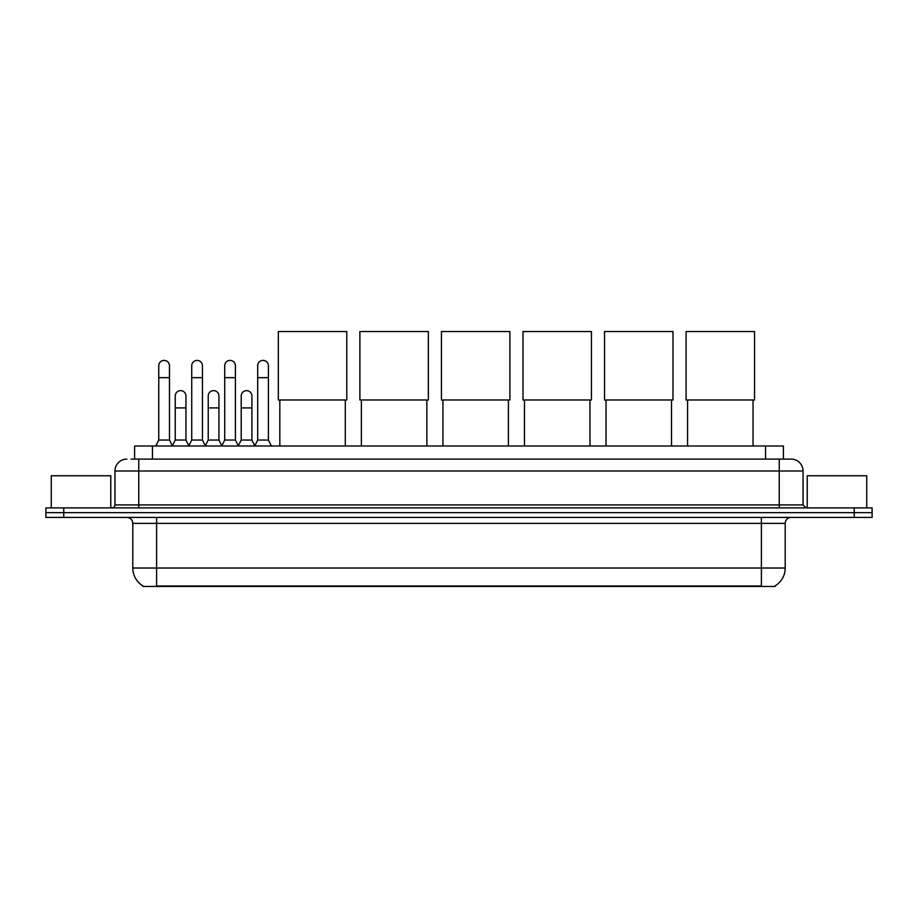 <?xml version="1.0" encoding="UTF-8"?>
<svg xmlns="http://www.w3.org/2000/svg" width="918" height="918" viewBox="0 0 918 918"><rect width="100%" height="100%" fill="white"/><g stroke="black" fill="none" stroke-linecap="round" stroke-linejoin="round"><path stroke-width="1.38" d="M134.602 459.092L134.602 445.999L783.398 445.999L783.398 459.092M775.079 585.891L775.079 586.476L142.921 586.476L142.921 585.891M143.105 585.994A20.839 20.839 0 0 1 132.8 568.024L156.611 568.024L156.611 585.994L761.389 585.994L761.389 568.024L785.2 568.024L785.2 523.375A5.956 5.956 0 0 1 791.144 517.419M132.8 568.024L132.8 523.375C132.456 519.76 130.471 517.775 126.856 517.419M774.895 585.994A20.839 20.839 0 0 0 785.2 568.024M63.755 507.895L872.1 507.895L872.1 512.657L45.9 512.657L45.9 517.419L63.755 517.419L63.755 512.657L45.9 512.657L45.9 507.895L63.755 507.895L63.755 512.657L872.1 512.657L872.1 517.419L63.755 517.419M131.297 459.092L791.144 459.092A11.9 11.9 0 0 1 803.055 470.991L803.055 504.923L806.027 507.895M131.022 459.092L138.756 459.092L138.756 470.991L114.945 470.991L114.945 504.923A2.972 2.972 0 0 1 111.973 507.895M126.856 459.092A11.9 11.9 0 0 0 114.945 470.991M803.055 470.991L779.244 470.991L779.244 459.092L791.144 459.092M110.78 507.895L110.78 475.754L51.259 475.754L51.259 507.895M866.741 507.895L866.741 475.754L807.22 475.754L807.22 507.895M279.829 399.984L279.829 445.999M345.306 399.984L345.306 445.999M278.338 331.524L346.797 331.524L346.797 399.984L278.338 399.984L278.338 331.524M361.382 399.984L361.382 445.999M426.859 399.984L426.859 445.999M359.89 331.524L428.35 331.524L428.35 399.984L359.89 399.984L359.89 331.524M442.924 399.984L442.924 445.999M508.4 399.984L508.4 445.999M441.443 331.524L509.892 331.524L509.892 399.984L441.443 399.984L441.443 331.524M524.476 399.984L524.476 445.999M589.953 399.984L589.953 445.999M522.985 331.524L591.444 331.524L591.444 399.984L522.985 399.984L522.985 331.524M606.029 399.984L606.029 445.999M671.506 399.984L671.506 445.999M604.537 331.524L672.986 331.524L672.986 399.984L604.537 399.984L604.537 331.524M687.571 399.984L687.571 445.999M753.047 399.984L753.047 445.999M686.09 331.524L754.539 331.524L754.539 399.984L686.09 399.984L686.09 331.524M155.785 445.999L158.757 440.043L169.474 440.043L172.446 445.999M169.474 440.043L169.474 365.754A5.359 5.359 0 0 0 164.115 360.395A5.359 5.359 0 0 1 164.448 360.407M158.757 440.043L158.757 377.665L169.474 377.665M158.757 377.665L158.757 365.754A5.359 5.359 0 0 1 164.115 360.395M188.764 445.999L191.736 440.043L202.453 440.043L205.425 445.999M202.453 440.043L202.453 365.754A5.359 5.359 0 0 0 197.095 360.395A5.359 5.359 0 0 1 197.427 360.407M191.736 440.043L191.736 377.665L202.453 377.665M191.736 377.665L191.736 365.754A5.359 5.359 0 0 1 197.095 360.395M221.731 445.999L224.715 440.043L235.421 440.043L238.405 445.999M235.421 440.043L235.421 365.754A5.359 5.359 0 0 0 230.074 360.395A5.359 5.359 0 0 1 230.407 360.407M224.715 440.043L224.715 377.665L235.421 377.665M224.715 377.665L224.715 365.754A5.359 5.359 0 0 1 230.074 360.395M254.711 445.999L257.683 440.043L268.4 440.043L271.384 445.999M268.4 440.043L268.4 365.754A5.359 5.359 0 0 0 263.041 360.395A5.359 5.359 0 0 1 263.386 360.407M257.683 440.043L257.683 377.665L268.4 377.665M257.683 377.665L257.683 365.754A5.359 5.359 0 0 1 263.041 360.395M172.354 445.815L175.246 440.043L185.964 440.043L188.844 445.815M185.964 440.043L185.964 395.991A5.359 5.359 0 0 0 180.938 390.643A5.359 5.359 0 0 1 185.964 395.991M175.246 440.043L175.246 407.902L185.964 407.902M175.246 407.902L175.246 395.991A5.359 5.359 0 0 1 180.938 390.643M205.334 445.815L208.225 440.043L218.943 440.043L221.823 445.815M218.943 440.043L218.943 395.991A5.359 5.359 0 0 0 213.917 390.643A5.359 5.359 0 0 1 218.943 395.991M208.225 440.043L208.225 407.902L218.943 407.902M208.225 407.902L208.225 395.991A5.359 5.359 0 0 1 213.917 390.643M238.313 445.815L241.204 440.043L251.911 440.043L254.802 445.815M251.911 440.043L251.911 395.991A5.359 5.359 0 0 0 246.896 390.643A5.359 5.359 0 0 1 251.911 395.991M241.204 440.043L241.204 407.902L251.911 407.902M241.204 407.902L241.204 395.991A5.359 5.359 0 0 1 246.896 390.643M759.002 586.476L759.002 585.891M158.998 586.476L158.998 585.891M152.457 459.092L152.457 445.999M765.543 459.092L765.543 445.999M761.389 517.419L761.389 523.375L132.8 523.375M785.2 523.375L761.389 523.375L761.389 568.024L156.611 568.024L156.611 517.419M854.245 517.419L854.245 507.895M138.756 507.895L138.756 504.923L803.055 504.923M114.945 504.923L138.756 504.923L138.756 470.991L779.244 470.991L779.244 507.895"/></g></svg>
